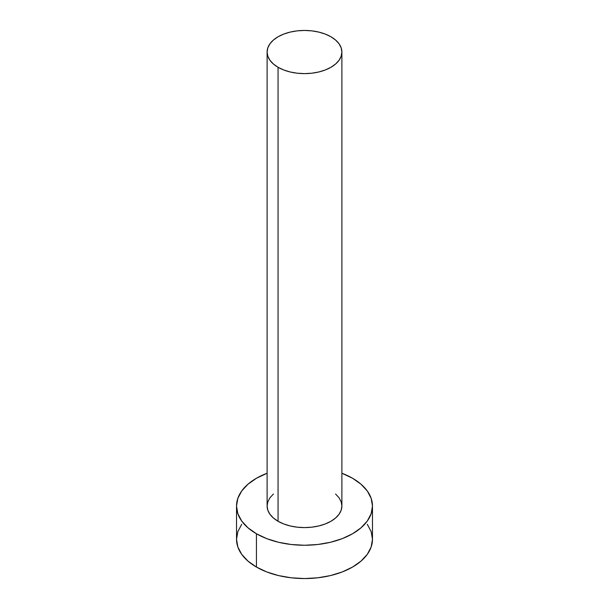 <?xml version="1.0" encoding="UTF-8"?>
<svg xmlns="http://www.w3.org/2000/svg" width="609" height="609" viewBox="0 0 609 609"><rect width="100%" height="100%" fill="white"/><g stroke="black" fill="none" stroke-linecap="round" stroke-linejoin="round"><path stroke-width="0.91" d="M267.115 52.031L267.831 56.241L269.962 60.291L273.418 64.021L278.062 67.294L283.733 69.982L290.196 71.976L297.207 73.202L304.5 73.62L311.793 73.202L318.804 71.976L325.267 69.982L330.938 67.294L335.582 64.021L339.038 60.291L341.169 56.241L341.885 52.031L341.169 47.822L339.038 43.772L335.582 40.042L330.938 36.768L325.267 34.089L318.804 32.094L311.793 30.861L304.5 30.45L297.207 30.861L290.196 32.094L283.733 34.089L278.062 36.768L273.418 40.042L269.962 43.772L267.831 47.822L267.115 52.031L267.115 506.01A37.385 21.581 0 0 0 278.062 521.274L278.062 67.294A37.385 21.581 180 0 1 267.115 52.031A37.385 21.581 180 0 1 290.196 32.094A37.385 21.581 180 0 1 330.938 36.768A37.385 21.581 180 0 1 341.885 52.031A37.385 21.581 180 0 1 318.804 71.976A37.385 21.581 180 0 1 278.062 67.294L278.062 521.274A37.385 21.581 0 0 0 318.804 525.948A37.385 21.581 0 0 0 341.885 506.01L341.169 510.22L339.038 514.27L335.582 518L330.938 521.274L325.267 523.953L318.804 525.948L311.793 527.181L304.5 527.592L297.207 527.181L290.196 525.948L283.733 523.953L278.062 521.274L273.418 518L269.962 514.27L267.831 510.22L267.115 506.01L267.831 501.801L269.962 497.751L273.418 494.021M241.704 524.288L237.837 531.649L236.528 539.308A67.972 39.242 0 0 0 256.435 567.055L256.435 533.758L266.734 538.638L278.488 542.261L291.239 544.499L304.5 545.253L317.761 544.499L330.512 542.261L342.266 538.638L352.565 533.758L361.015 527.813L367.296 521.022L371.163 513.661L372.472 506.01L371.163 498.352L367.296 490.991L361.015 484.208L352.565 478.263L341.885 473.231A67.972 39.242 180 0 1 352.565 478.263A67.972 39.242 180 0 1 372.472 506.01A67.972 39.242 180 0 1 330.512 542.261A67.972 39.242 180 0 1 256.435 533.758L256.435 567.055A67.972 39.242 0 0 0 330.512 575.566A67.972 39.242 0 0 0 372.472 539.308L371.163 531.649L367.296 524.288M256.435 533.758A67.972 39.242 180 0 1 236.528 506.01A67.972 39.242 180 0 1 267.115 473.231L256.435 478.263L247.985 484.208L241.704 490.991L237.837 498.352L236.528 506.01L237.837 513.661L241.704 521.022L247.985 527.813L256.435 533.758M335.582 494.021L339.038 497.751L341.169 501.801L341.885 506.01L341.885 52.031M236.528 506.01L236.528 539.308L237.837 546.966L241.704 554.327L247.985 561.11L256.435 567.055L266.734 571.935L278.488 575.566L291.239 577.796L304.5 578.55L317.761 577.796L330.512 575.566L342.266 571.935L352.565 567.055L361.015 561.11L367.296 554.327L371.163 546.966L372.472 539.308L372.472 506.01"/></g></svg>
